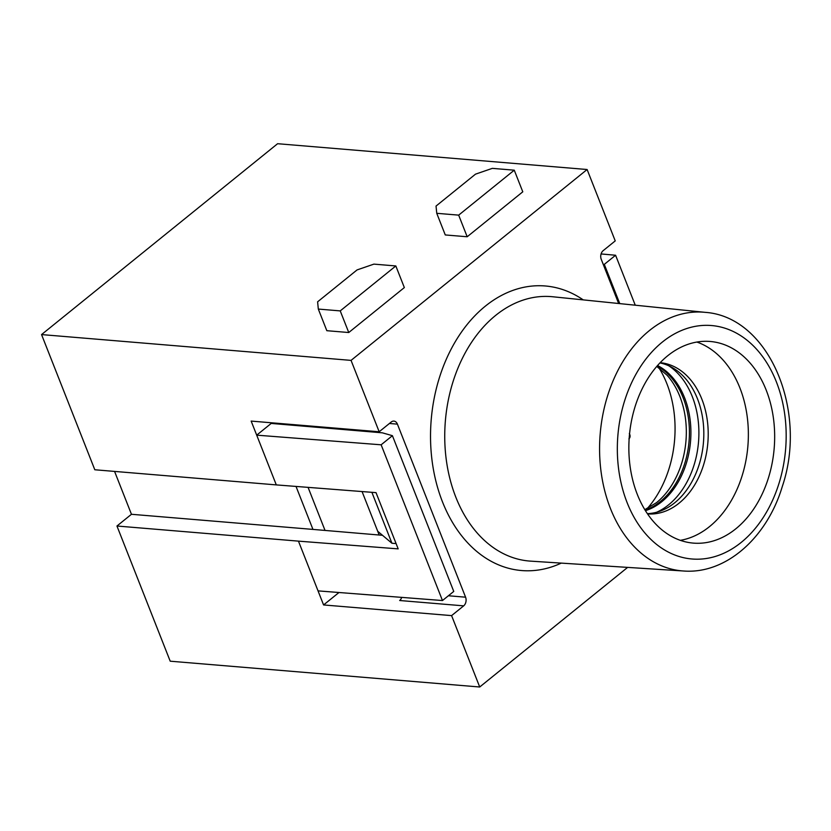 <?xml version="1.0" encoding="UTF-8"?>
<svg xmlns="http://www.w3.org/2000/svg" width="831" height="831" viewBox="0 0 831 831"><rect width="100%" height="100%" fill="white"/><g stroke="black" fill="none" stroke-linecap="round" stroke-linejoin="round"><path stroke-width="1.25" d="M338.965 592.513L323.581 604.947L298.454 541.137L398.174 548.875L376.017 492.638L276.297 484.899L251.159 421.088L379.175 431.767L351.056 360.384L587.112 169.514L615.231 240.897L603.15 250.671A6.326 4.539 -85.2 0 0 601.249 259.334L618.648 303.502M627.634 567.396L479.716 686.998L170.21 661.196L116.953 526.013L298.454 541.137M479.716 686.998L451.597 615.615L323.581 604.947M351.056 360.384L41.55 334.581L277.606 143.711L587.112 169.514M296.023 486.426L312.955 529.409L382.489 535.299M325.035 530.438L308.072 487.361M283.288 424.444L283.018 423.748M381.138 444.803L256.696 435.153L271.207 423.426L382.353 432.826L392.409 435.683L381.138 444.803L442.476 600.543L453.757 591.423L392.409 435.683M41.55 334.581L94.807 469.764L276.297 484.899M116.953 526.013L131.454 514.285L114.574 471.416M395.826 265.951L404.344 287.578L348.76 332.525L326.832 330.696L318.315 309.07L317.608 301.819L357.081 269.909L373.908 264.123L395.826 265.951L340.232 310.898L318.315 309.07M514.264 170.189L522.782 191.816L467.188 236.762L445.271 234.944L436.753 213.307L436.036 206.067L475.519 174.146L492.336 168.361L514.264 170.189L458.67 215.136L436.753 213.307M379.175 431.767L391.256 421.992A6.326 4.539 -85.2 0 1 393.915 421.099A6.326 4.539 -85.2 0 1 397.415 424.142L465.578 597.188A6.326 4.539 -85.2 0 1 463.677 605.851L451.597 615.615M635.258 305.206L615.584 255.242L604.303 264.362L619.77 303.616M603.254 264.424L604.303 264.362M615.584 255.242L601.083 253.943M442.476 600.543L318.044 590.883M131.454 514.285L312.955 529.409M463.677 605.851L399.68 600.512A6.326 4.539 94.8 0 0 401.695 597.375M379.185 535.019L362.067 491.557M337.438 429.025L337.137 428.256M647.546 513.911A75.881 54.503 94.8 0 0 698.757 477.306A75.881 54.503 94.8 0 0 701.873 399.192A75.881 54.503 94.8 0 0 660.157 362.68M659.928 362.918A75.881 54.503 -85.2 0 1 697.489 398.818A75.881 54.503 -85.2 0 1 647.359 513.641M455.783 685.004L478.376 686.884M467.188 236.762L458.67 215.136M348.76 332.525L340.232 310.898M637.304 494.403A101.174 72.671 94.8 0 0 693.355 543.11A101.174 72.671 94.8 0 0 774.18 448.325A101.174 72.671 94.8 0 0 710.162 341.468A101.174 72.671 94.8 0 0 641.584 389.999A101.174 72.671 94.8 0 0 637.304 494.403M371.873 492.316L391.931 543.245L377.721 531.279M391.931 543.245L396.096 543.588M696.877 342.05A101.174 72.671 -85.2 0 1 747.879 446.133A101.174 72.671 -85.2 0 1 680.34 540.337M658.973 367.894A98.006 70.406 -85.2 0 1 647.245 508.572M561.268 563.106A142.776 102.556 -85.2 0 1 442.456 501.799A142.776 102.556 -85.2 0 1 461.35 332.244A142.776 102.556 -85.2 0 1 583.217 299.877M662.297 342.112A117.14 84.149 94.8 0 0 656.864 544.637A117.14 84.149 94.8 0 0 786.116 440.129A117.14 84.149 94.8 0 0 662.297 342.112M448.408 595.754L465.578 597.188M389.427 423.478L397.415 424.142M649.385 330.582A129.792 93.228 -85.2 0 1 705.135 312.342L552.636 296.75A132.659 95.295 94.8 0 0 461.797 359.501A132.659 95.295 94.8 0 0 455.824 497.167A132.659 95.295 94.8 0 0 530.594 561.133L683.57 571.001A129.792 93.228 -85.2 0 1 601.291 473.358A129.792 93.228 -85.2 0 1 649.385 330.582M644.814 509.663L656.511 502.651A77.428 55.615 94.8 0 0 656.615 502.568A77.428 55.615 94.8 0 0 667.137 375.28L656.76 366.419M657.134 365.983A75.881 54.503 -85.2 0 1 689.055 441.23A75.881 54.503 -85.2 0 1 645.116 510.161M645.438 510.67A75.881 54.503 94.8 0 0 661.788 501.716A75.881 54.503 94.8 0 0 690.862 429.357A75.881 54.503 94.8 0 0 657.539 365.526M668.841 365.827A78.987 56.737 -85.2 0 1 698.518 442.019A78.987 56.737 -85.2 0 1 656.635 512.249M705.135 312.342C769.236 316.736 807.94 410.857 782.355 486.322C767.19 537.408 726.117 574.346 683.57 571.001M628.88 438.924C630.334 437.47 630.48 435.673 629.327 433.543"/></g></svg>
